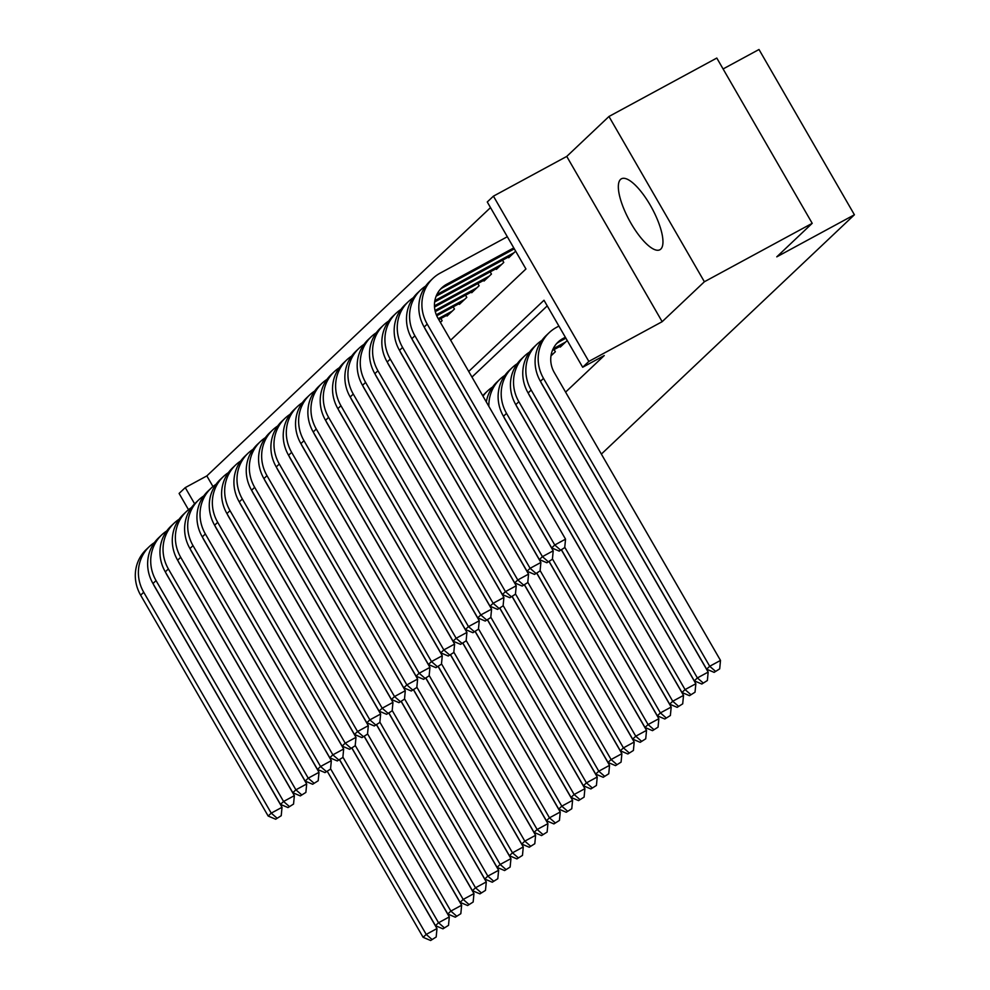 <?xml version="1.0" encoding="UTF-8"?>
<svg xmlns="http://www.w3.org/2000/svg" width="990" height="990" viewBox="0 0 990 990"><rect width="100%" height="100%" fill="white"/><g stroke="black" fill="none" stroke-linecap="round" stroke-linejoin="round"><path stroke-width="1.49" d="M620.532 179.438A40.355 12.833 -118.5 0 0 630.197 221.896A40.355 12.833 -118.5 0 0 659.885 249.765A40.355 12.833 -118.5 0 0 660.763 249.121A40.355 12.833 -118.5 0 0 651.111 206.675A40.355 12.833 -118.5 0 0 621.423 178.794A40.355 12.833 -118.5 0 0 620.532 179.438M450.66 340.189L525.938 268.983L487.266 201.985L493.428 196.156L588.84 361.424L582.677 367.253L543.993 300.255L468.716 371.448M566.75 156.42L662.162 321.688L704.385 281.754L812.208 223.319L716.797 58.051L608.961 116.486L566.75 156.42L493.428 196.156M723.096 68.954L758.996 49.5L854.407 214.768L601.363 454.088M188.496 509.714L179.103 493.441L185.266 487.612L194.622 503.811M490.508 207.615L206.836 475.918L185.266 487.612M704.385 281.754L608.961 116.486M559.894 346.413L560.278 347.082L567.233 340.498M550.985 355.868L555.341 351.747L554.091 349.569M206.836 475.918L212.974 486.548M440.377 322.369L442.134 320.698L440.884 318.52M446.688 315.377L447.072 316.033L454.46 309.041L453.21 306.863M459.014 303.72L459.397 304.376L466.785 297.384L465.535 295.206M471.339 292.062L471.723 292.718L479.123 285.726L477.861 283.548M483.664 280.405L484.048 281.061L491.448 274.069L490.186 271.891M495.99 268.736L496.374 269.404L503.774 262.412L502.512 260.234M508.315 257.078L508.699 257.747L515.654 251.163M565.587 392.127L604.246 355.558L582.677 367.253M547.247 305.885L471.97 377.079M662.162 321.688L588.84 361.424M812.208 223.319L776.779 256.843L854.407 214.768M339.521 759.738L436.986 928.558L436.182 936.998L430.638 940.5L436.182 936.998M430.638 940.5L423.126 937.32L327.294 771.346M423.126 937.32L426.207 934.412L330.561 768.747M431.863 939.337L426.207 934.412L436.986 928.558M153.351 584.174A25.876 24.441 46.6 0 0 154.514 586.414L282.026 807.296L281.222 815.723L275.678 819.225L281.222 815.723M275.678 819.225L268.166 816.045L140.642 595.176A38.808 36.667 -133.4 0 1 146.322 549.45L149.403 546.529A38.808 36.667 -133.4 0 1 154.44 542.594M268.166 816.045L271.248 813.137L143.723 592.255A38.808 36.667 -133.4 0 1 149.403 546.529M276.915 818.062L271.248 813.137L282.026 807.296M351.846 748.081L449.312 916.901L448.507 925.341L442.963 928.843L448.507 925.341M442.963 928.843L435.452 925.662L339.62 759.689M435.452 925.662L438.533 922.754L342.887 757.09M444.201 927.679L438.533 922.754L449.312 916.901M364.171 736.424L461.637 905.244L460.833 913.683L455.289 917.186L460.833 913.683M455.289 917.186L447.777 914.005L351.945 748.032M447.777 914.005L450.858 911.085L355.212 745.433M456.526 916.022L450.858 911.085L461.637 905.244M376.497 724.767L473.963 893.586L473.158 902.026L467.614 905.528L473.158 902.026M467.614 905.528L460.103 902.348L364.271 736.374M460.103 902.348L463.184 899.427L367.538 733.776M468.852 904.365L463.184 899.427L473.963 893.586M388.822 713.109L486.3 881.929L485.484 890.369L479.94 893.871L485.484 890.369M479.94 893.871L472.428 890.691L376.596 724.705M472.428 890.691L475.509 887.77L379.863 722.118M481.177 892.708L475.509 887.77L486.3 881.929M165.677 572.517A25.876 24.441 46.6 0 0 166.84 574.757L294.364 795.638L293.547 804.066L288.003 807.568L293.547 804.066M288.003 807.568L280.492 804.387L152.967 583.518A38.808 36.667 -133.4 0 1 158.66 537.793L161.741 534.872A38.808 36.667 -133.4 0 1 166.766 530.937M280.492 804.387L283.573 801.479L156.049 580.598A38.808 36.667 -133.4 0 1 161.741 534.872M289.241 806.404L283.573 801.479L294.364 795.638M178.002 560.86A25.876 24.441 46.6 0 0 179.165 563.1L306.69 783.969L305.873 792.408L300.329 795.91L305.873 792.408M300.329 795.91L292.817 792.73L165.293 571.861A38.808 36.667 -133.4 0 1 170.985 526.136L174.067 523.215A38.808 36.667 -133.4 0 1 179.091 519.267M292.817 792.73L295.899 789.822L168.374 568.941A38.808 36.667 -133.4 0 1 174.067 523.215M301.566 794.747L295.899 789.822L306.69 783.969M190.328 549.202A25.876 24.441 46.6 0 0 191.491 551.442L319.015 772.311L318.198 780.751L312.654 784.253L318.198 780.751M312.654 784.253L305.143 781.073L177.618 560.204A38.808 36.667 -133.4 0 1 183.311 514.478L186.392 511.558A38.808 36.667 -133.4 0 1 191.417 507.61M305.143 781.073L308.224 778.165L180.7 557.283A38.808 36.667 -133.4 0 1 186.392 511.558M313.892 783.09L308.224 778.165L319.015 772.311M202.653 537.545A25.876 24.441 46.6 0 0 203.816 539.785L331.341 760.654L330.536 769.094L324.98 772.596L330.536 769.094M324.98 772.596L317.468 769.416L189.944 548.547A38.808 36.667 -133.4 0 1 195.636 502.821L198.718 499.9A38.808 36.667 -133.4 0 1 203.742 495.953M317.468 769.416L320.55 766.508L193.025 545.626A38.808 36.667 -133.4 0 1 198.718 499.9M326.217 771.433L320.55 766.508L331.341 760.654M401.148 701.452L498.626 870.272L497.809 878.712L492.265 882.214L497.809 878.712M492.265 882.214L484.754 879.033L388.934 713.048M484.754 879.033L487.835 876.113L392.201 710.461M493.503 881.038L487.835 876.113L498.626 870.272M214.978 525.876A25.876 24.441 46.6 0 0 216.142 528.128L343.666 748.997L342.862 757.437L337.305 760.939L342.862 757.437M337.305 760.939L329.794 757.758L202.282 536.877A38.808 36.667 -133.4 0 1 207.962 491.151L211.043 488.243A38.808 36.667 -133.4 0 1 216.067 484.296M329.794 757.758L332.875 754.838L205.363 533.969A38.808 36.667 -133.4 0 1 211.043 488.243M338.543 759.776L332.875 754.838L343.666 748.997M413.474 689.795L510.951 858.615L510.135 867.054L504.591 870.557L510.135 867.054M504.591 870.557L497.079 867.376L401.259 701.39M497.079 867.376L500.16 864.456L404.526 698.804M505.828 869.381L500.16 864.456L510.951 858.615M227.304 514.218A25.876 24.441 46.6 0 0 228.467 516.471L355.992 737.34L355.187 745.779L349.643 749.282L355.187 745.779M349.643 749.282L342.119 746.101L214.607 525.22A38.808 36.667 -133.4 0 1 220.287 479.494L223.369 476.586A38.808 36.667 -133.4 0 1 228.393 472.638M342.119 746.101L345.201 743.181L217.689 522.312A38.808 36.667 -133.4 0 1 223.369 476.586M350.868 748.118L345.201 743.181L355.992 737.34M425.799 678.138L523.277 846.957L522.472 855.385L516.916 858.899L522.472 855.385M516.916 858.899L509.404 855.719L413.585 689.733M509.404 855.719L512.486 852.798L416.852 687.147M518.154 857.724L512.486 852.798L523.277 846.957M239.629 502.561A25.876 24.441 46.6 0 0 240.793 504.813L368.317 725.682L367.513 734.122L361.969 737.624L367.513 734.122M361.969 737.624L354.457 734.444L226.933 513.562A38.808 36.667 -133.4 0 1 232.613 467.837L235.694 464.929A38.808 36.667 -133.4 0 1 240.719 460.981M354.457 734.444L357.539 731.523L230.014 510.654A38.808 36.667 -133.4 0 1 235.694 464.929M363.194 736.461L357.539 731.523L368.317 725.682M438.125 666.48L535.602 835.3L534.798 843.727L529.242 847.23L534.798 843.727M529.242 847.23L521.73 844.062L425.91 678.076M521.73 844.062L524.811 841.141L429.177 675.489M530.479 846.066L524.811 841.141L535.602 835.3M251.955 490.904A25.876 24.441 46.6 0 0 253.118 493.156L380.643 714.025L379.838 722.465L374.294 725.967L379.838 722.465M374.294 725.967L366.783 722.787L239.258 501.905A38.808 36.667 -133.4 0 1 244.938 456.18L248.02 453.272A38.808 36.667 -133.4 0 1 253.044 449.324M366.783 722.787L369.864 719.866L242.34 498.997A38.808 36.667 -133.4 0 1 248.02 453.272M375.519 724.804L369.864 719.866L380.643 714.025M450.462 654.823L547.928 823.643L547.124 832.07L541.567 835.572L547.124 832.07M541.567 835.572L534.056 832.404L438.236 666.418M534.056 832.404L537.137 829.484L441.503 663.82M542.805 834.409L537.137 829.484L547.928 823.643M264.293 479.247A25.876 24.441 46.6 0 0 265.444 481.486L392.968 702.368L392.164 710.808L386.62 714.31L392.164 710.808M386.62 714.31L379.108 711.129L251.584 490.248A38.808 36.667 -133.4 0 1 257.264 444.522L260.345 441.614A38.808 36.667 -133.4 0 1 265.37 437.667M379.108 711.129L382.19 708.209L254.665 487.34A38.808 36.667 -133.4 0 1 260.345 441.614M387.845 713.134L382.19 708.209L392.968 702.368M462.788 643.166L560.253 811.986L559.449 820.413L553.905 823.915L559.449 820.413M553.905 823.915L546.393 820.735L450.561 654.761M546.393 820.735L549.475 817.827L453.828 652.163M555.13 822.752L549.475 817.827L560.253 811.986M276.618 467.589A25.876 24.441 46.6 0 0 277.769 469.829L405.294 690.711L404.489 699.15L398.945 702.652L404.489 699.15M398.945 702.652L391.434 699.472L263.909 478.591A38.808 36.667 -133.4 0 1 269.589 432.865L272.671 429.957A38.808 36.667 -133.4 0 1 277.695 426.009M391.434 699.472L394.515 696.552L266.991 475.683A38.808 36.667 -133.4 0 1 272.671 429.957M400.17 701.477L394.515 696.552L405.294 690.711M475.113 631.496L572.579 800.328L571.774 808.756L566.231 812.258L571.774 808.756M566.231 812.258L558.719 809.077L462.887 643.104M558.719 809.077L561.8 806.169L466.154 640.505M567.456 811.095L561.8 806.169L572.579 800.328M288.944 455.932A25.876 24.441 46.6 0 0 290.095 458.172L417.619 679.053L416.815 687.481L411.271 690.995L416.815 687.481M411.271 690.995L403.759 687.815L276.235 466.933A38.808 36.667 -133.4 0 1 281.915 421.208L284.996 418.3A38.808 36.667 -133.4 0 1 290.021 414.352M403.759 687.815L406.841 684.894L279.316 464.025A38.808 36.667 -133.4 0 1 284.996 418.3M412.496 689.82L406.841 684.894L417.619 679.053M487.439 619.839L584.904 788.671L584.1 797.099L578.556 800.601L584.1 797.099M578.556 800.601L571.044 797.42L475.212 631.447M571.044 797.42L574.126 794.512L478.479 628.848M579.781 799.437L574.126 794.512L584.904 788.671M301.269 444.275A25.876 24.441 46.6 0 0 302.42 446.515L429.945 667.396L429.14 675.824L423.596 679.326L429.14 675.824M423.596 679.326L416.085 676.158L288.56 455.276A38.808 36.667 -133.4 0 1 294.24 409.551L297.322 406.643A38.808 36.667 -133.4 0 1 302.346 402.695M416.085 676.158L419.166 673.237L291.642 452.356A38.808 36.667 -133.4 0 1 297.322 406.643M424.834 678.162L419.166 673.237L429.945 667.396M499.764 608.182L597.23 777.014L596.425 785.441L590.882 788.943L596.425 785.441M590.882 788.943L583.37 785.763L487.538 619.789M583.37 785.763L586.451 782.855L490.805 617.191M592.107 787.78L586.451 782.855L597.23 777.014M512.09 596.525L609.555 765.344L608.751 773.784L603.207 777.286L608.751 773.784M603.207 777.286L595.695 774.106L499.863 608.132M595.695 774.106L598.777 771.198L503.13 605.534M604.432 776.123L598.777 771.198L609.555 765.344M524.415 584.867L621.881 753.687L621.077 762.127L615.533 765.629L621.077 762.127M615.533 765.629L608.021 762.449L512.189 596.475M608.021 762.449L611.102 759.54L515.456 593.876M616.77 764.466L611.102 759.54L621.881 753.687M536.741 573.21L634.206 742.03L633.402 750.47L627.858 753.972L633.402 750.47M627.858 753.972L620.346 750.791L524.514 584.818M620.346 750.791L623.428 747.883L527.781 582.219M629.096 752.808L623.428 747.883L634.206 742.03M549.066 561.553L646.532 730.373L645.727 738.812L640.184 742.314L645.727 738.812M640.184 742.314L632.672 739.134L536.84 573.161M632.672 739.134L635.753 736.213L540.107 570.562M641.421 741.151L635.753 736.213L646.532 730.373M561.392 549.896L658.857 718.715L658.053 727.155L652.509 730.657L658.053 727.155M652.509 730.657L644.997 727.477L549.165 561.503M644.997 727.477L648.079 724.556L552.432 558.904M483.009 396.223A38.808 36.667 -133.4 0 1 487.563 390.963A38.808 36.667 -133.4 0 1 492.587 387.016M482.699 395.678A38.808 36.667 -133.4 0 1 484.481 393.871L487.563 390.963M653.746 729.494L648.079 724.556L658.857 718.715M503.823 416.939A25.876 24.441 46.6 0 0 504.987 419.178L671.195 707.058L670.379 715.498L664.835 719L670.379 715.498M664.835 719L657.323 715.82L561.503 549.834M657.323 715.82L660.404 712.899L564.758 547.247M488.874 406.37A38.808 36.667 -133.4 0 1 499.888 379.306A38.808 36.667 -133.4 0 1 504.912 375.358M486.313 401.94A38.808 36.667 -133.4 0 1 496.807 382.214L499.888 379.306M666.072 717.837L660.404 712.899L671.195 707.058M516.149 405.281A25.876 24.441 46.6 0 0 517.312 407.521L683.521 695.401L682.704 703.841L677.16 707.343L682.704 703.841M677.16 707.343L669.648 704.162L503.452 416.283A38.808 36.667 -133.4 0 1 509.132 370.557L512.214 367.649A38.808 36.667 -133.4 0 1 517.238 363.701M669.648 704.162L672.73 701.242L506.534 413.375A38.808 36.667 -133.4 0 1 512.214 367.649M678.398 706.167L672.73 701.242L683.521 695.401M553.187 353.789L551.145 354.89M528.474 393.624A25.876 24.441 46.6 0 0 529.638 395.864L695.846 683.744L695.029 692.183L689.486 695.685L695.029 692.183M689.486 695.685L681.974 692.505L515.778 404.625A38.808 36.667 -133.4 0 1 521.458 358.9L524.539 355.992A38.808 36.667 -133.4 0 1 529.563 352.044M681.974 692.505L685.055 689.585L518.859 401.717A38.808 36.667 -133.4 0 1 524.539 355.992M690.723 694.51L685.055 689.585L695.846 683.744M565.513 342.119L553.125 348.839M562.431 345.04L552.42 350.472M540.8 381.967A25.876 24.441 46.6 0 0 541.963 384.207L708.172 672.086L707.367 680.514L701.811 684.028L707.367 680.514M701.811 684.028L694.299 680.848L528.103 392.968A38.808 36.667 -133.4 0 1 533.783 347.243L536.865 344.322A38.808 36.667 -133.4 0 1 541.889 340.387M694.299 680.848L697.381 677.927L531.185 390.048A38.808 36.667 -133.4 0 1 536.865 344.322M703.048 682.852L697.381 677.927L708.172 672.086M565.352 337.243L562.964 338.531A25.876 24.441 46.6 0 0 558.075 342.07A25.876 24.441 46.6 0 0 554.289 372.549L720.497 660.429L719.693 668.856L714.137 672.359L719.693 668.856M565.896 338.184L559.882 341.451A25.876 24.441 46.6 0 0 556.603 343.592M714.137 672.359L706.625 669.191L709.706 666.27L543.51 378.39A38.808 36.667 -133.4 0 1 549.19 332.665A38.808 36.667 -133.4 0 1 556.516 327.368L558.904 326.069M706.625 669.191L540.429 381.311A38.808 36.667 -133.4 0 1 546.109 335.585L549.19 332.665M715.374 671.195L709.706 666.27L720.497 660.429M313.595 432.618A25.876 24.441 46.6 0 0 314.746 434.857L442.27 655.739L441.466 664.166L435.922 667.668L441.466 664.166M435.922 667.668L428.41 664.488L300.886 443.619A38.808 36.667 -133.4 0 1 306.566 397.893L309.647 394.973A38.808 36.667 -133.4 0 1 314.684 391.038M428.41 664.488L431.492 661.58L303.967 440.699A38.808 36.667 -133.4 0 1 309.647 394.973M437.159 666.505L431.492 661.58L442.27 655.739M325.92 420.96A25.876 24.441 46.6 0 0 327.084 423.2L454.596 644.082L453.791 652.509L448.247 656.011L453.791 652.509M448.247 656.011L440.736 652.831L313.211 431.962A38.808 36.667 -133.4 0 1 318.891 386.236L321.973 383.316A38.808 36.667 -133.4 0 1 327.009 379.38M440.736 652.831L443.817 649.923L316.293 429.041A38.808 36.667 -133.4 0 1 321.973 383.316M449.485 654.848L443.817 649.923L454.596 644.082M338.246 409.303A25.876 24.441 46.6 0 0 339.409 411.543L466.921 632.424L466.117 640.852L460.573 644.354L466.117 640.852M460.573 644.354L453.061 641.173L325.537 420.305A38.808 36.667 -133.4 0 1 331.217 374.579L334.298 371.658A38.808 36.667 -133.4 0 1 339.335 367.723M453.061 641.173L456.143 638.265L328.618 417.384A38.808 36.667 -133.4 0 1 334.298 371.658M461.81 643.191L456.143 638.265L466.921 632.424M350.571 397.646A25.876 24.441 46.6 0 0 351.735 399.886L479.259 620.767L478.442 629.195L472.898 632.697L478.442 629.195M472.898 632.697L465.387 629.516L337.862 408.647A38.808 36.667 -133.4 0 1 343.555 362.922L346.636 360.001A38.808 36.667 -133.4 0 1 351.66 356.066M465.387 629.516L468.468 626.608L340.944 405.727A38.808 36.667 -133.4 0 1 346.636 360.001M474.136 631.533L468.468 626.608L479.259 620.767M449.225 313.991L438.805 319.646M452.306 311.083L438.261 318.693M362.897 385.989A25.876 24.441 46.6 0 0 364.06 388.229L491.585 609.11L490.768 617.537L485.224 621.039L490.768 617.537M485.224 621.039L477.712 617.859L350.188 396.99A38.808 36.667 -133.4 0 1 355.88 351.264L358.962 348.344A38.808 36.667 -133.4 0 1 363.986 344.396M477.712 617.859L480.793 614.951L353.269 394.07A38.808 36.667 -133.4 0 1 358.962 348.344M486.461 619.876L480.793 614.951L491.585 609.11M461.55 302.334L436.739 315.785M464.632 299.425L436.318 314.771M375.222 374.331A25.876 24.441 46.6 0 0 376.386 376.571L503.91 597.44L503.093 605.88L497.549 609.382L503.093 605.88M497.549 609.382L490.038 606.202L362.513 385.333A38.808 36.667 -133.4 0 1 368.206 339.607L371.287 336.687A38.808 36.667 -133.4 0 1 376.311 332.739M490.038 606.202L493.119 603.294L365.595 382.412A38.808 36.667 -133.4 0 1 371.287 336.687M498.787 608.219L493.119 603.294L503.91 597.44M473.876 290.676L435.278 311.603M476.957 287.768L435.018 310.501M387.548 362.674A25.876 24.441 46.6 0 0 388.711 364.914L516.236 585.783L515.431 594.223L509.875 597.725L515.431 594.223M509.875 597.725L502.363 594.544L374.839 373.675A38.808 36.667 -133.4 0 1 380.531 327.95L383.613 325.029A38.808 36.667 -133.4 0 1 388.637 321.082M502.363 594.544L505.445 591.636L377.933 370.755A38.808 36.667 -133.4 0 1 383.613 325.029M511.112 596.562L505.445 591.636L516.236 585.783M486.201 279.019L434.523 307.036M489.283 276.111L434.462 305.823M399.873 351.005A25.876 24.441 46.6 0 0 401.037 353.257L528.561 574.126L527.757 582.566L522.2 586.068L527.757 582.566M522.2 586.068L514.689 582.887L387.177 362.006A38.808 36.667 -133.4 0 1 392.857 316.293L395.938 313.372A38.808 36.667 -133.4 0 1 400.962 309.425M514.689 582.887L517.77 579.979L390.258 359.098A38.808 36.667 -133.4 0 1 395.938 313.372M523.438 584.904L517.77 579.979L528.561 574.126M498.527 267.362L434.66 301.975M501.608 264.454L434.87 300.613M412.199 339.347A25.876 24.441 46.6 0 0 413.362 341.6L540.886 562.468L540.082 570.908L534.538 574.41L540.082 570.908M534.538 574.41L527.027 571.23L399.502 350.349A38.808 36.667 -133.4 0 1 405.182 304.623L408.264 301.715A38.808 36.667 -133.4 0 1 413.288 297.767M527.027 571.23L530.108 568.31L402.584 347.44A38.808 36.667 -133.4 0 1 408.264 301.715M535.763 573.247L530.108 568.31L540.886 562.468M510.852 255.705L436.144 296.196M513.934 252.797L436.85 294.562M424.524 327.69A25.876 24.441 46.6 0 0 425.688 329.942L553.212 550.811L552.408 559.251L546.864 562.753L552.408 559.251M546.864 562.753L539.352 559.573L411.828 338.691A38.808 36.667 -133.4 0 1 417.508 292.966L420.589 290.058A38.808 36.667 -133.4 0 1 425.613 286.11M539.352 559.573L542.433 556.652L414.909 335.783A38.808 36.667 -133.4 0 1 420.589 290.058M548.089 561.59L542.433 556.652L553.212 550.811M559.189 551.096L564.733 547.594L559.189 551.096L551.678 547.915L554.759 544.995L427.235 324.126A38.808 36.667 -133.4 0 1 432.915 278.4A38.808 36.667 -133.4 0 1 440.241 273.091L507.325 236.734M514.317 248.849L443.607 287.174A25.876 24.441 46.6 0 0 440.327 289.328M513.773 247.908L446.688 284.254A25.876 24.441 46.6 0 0 441.8 287.793A25.876 24.441 46.6 0 0 438.013 318.285L565.538 539.154L564.733 547.594M551.678 547.915L424.153 327.034A38.808 36.667 -133.4 0 1 429.833 281.308L432.915 278.4M560.414 549.933L554.759 544.995L565.538 539.154M140.642 595.176L143.723 592.255M152.967 583.518L156.049 580.598M165.293 571.861L168.374 568.941M177.618 560.204L180.7 557.283M189.944 548.547L193.025 545.626M202.282 536.877L205.363 533.969M214.607 525.22L217.689 522.312M226.933 513.562L230.014 510.654M239.258 501.905L242.34 498.997M251.584 490.248L254.665 487.34M263.909 478.591L266.991 475.683M276.235 466.933L279.316 464.025M288.56 455.276L291.642 452.356M503.452 416.283L506.534 413.375M515.778 404.625L518.859 401.717M528.103 392.968L531.185 390.048M559.882 341.451L562.964 338.531M540.429 381.311L543.51 378.39M300.886 443.619L303.967 440.699M313.211 431.962L316.293 429.041M325.537 420.305L328.618 417.384M337.862 408.647L340.944 405.727M350.188 396.99L353.269 394.07M362.513 385.333L365.595 382.412M374.839 373.675L377.933 370.755M387.177 362.006L390.258 359.098M399.502 350.349L402.584 347.44M411.828 338.691L414.909 335.783M443.607 287.174L446.688 284.254M424.153 327.034L427.235 324.126"/></g></svg>
